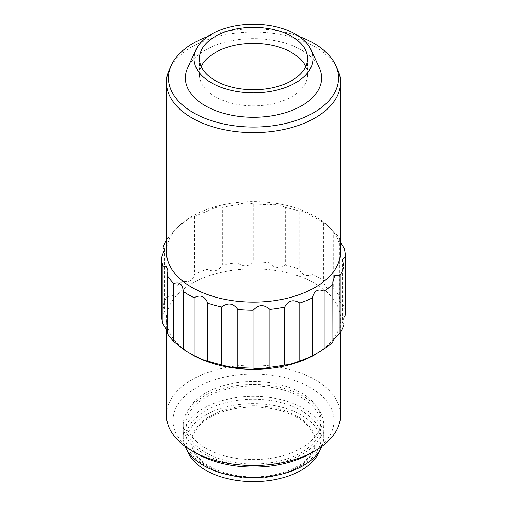 <?xml version="1.0" encoding="UTF-8"?>
<svg xmlns="http://www.w3.org/2000/svg" width="507" height="507" viewBox="0 0 507 507"><rect width="100%" height="100%" fill="white"/><g stroke="black" fill="none" stroke-linecap="round" stroke-linejoin="round"><path stroke-width="0.38" stroke-dasharray="2.54 1.9" d="M201.254 66.575A54.072 31.219 0 0 0 199.428 74.624A54.072 31.219 0 0 0 215.266 96.698A54.072 31.219 0 0 0 274.192 103.466A54.072 31.219 0 0 0 307.572 74.624A54.072 31.219 0 0 0 305.746 66.575M319.34 67.837A68.134 39.337 0 0 0 301.678 50.136A68.134 39.337 0 0 0 235.806 39.964A68.134 39.337 0 0 0 187.66 67.837M337.63 69.465A87.058 50.263 0 0 0 315.056 46.847A87.058 50.263 0 0 0 230.894 33.849A87.058 50.263 0 0 0 169.37 69.465M340.558 251.878A87.058 50.263 0 0 0 327.44 225.349A87.058 50.263 0 0 0 315.056 216.337A87.058 50.263 0 0 0 179.56 225.349A87.058 50.263 0 0 0 166.442 251.878M340.558 415.265A87.058 50.263 0 0 0 315.056 379.724A87.058 50.263 0 0 0 220.184 368.83A87.058 50.263 0 0 0 166.442 415.265M315.062 354.558A87.058 50.263 0 0 0 340.558 319.017A87.058 50.263 0 0 0 315.056 283.476A87.058 50.263 0 0 0 220.184 272.576A87.058 50.263 0 0 0 166.442 319.017A87.058 50.263 0 0 0 191.938 354.558M310.474 453.454A80.569 46.517 0 0 0 310.474 387.671A80.569 46.517 0 0 0 196.526 387.671A80.569 46.517 0 0 0 196.526 453.454M205.709 452.567A67.589 39.02 0 0 0 279.363 461.028A67.589 39.02 0 0 0 321.089 424.98A67.589 39.02 0 0 0 301.291 397.387A67.589 39.02 0 0 0 227.637 388.926A67.589 39.02 0 0 0 185.911 424.98A67.589 39.02 0 0 0 205.709 452.567M205.709 448.156A67.589 39.02 0 0 0 279.363 456.611A67.589 39.02 0 0 0 321.089 420.563A67.589 39.02 0 0 0 301.291 392.969A67.589 39.02 0 0 0 227.637 384.509A67.589 39.02 0 0 0 185.911 420.563A67.589 39.02 0 0 0 205.709 448.156M321.869 446.382A70.296 40.585 0 0 0 323.796 436.945A70.296 40.585 0 0 0 303.205 408.249A70.296 40.585 0 0 0 226.597 399.453A70.296 40.585 0 0 0 183.204 436.945A70.296 40.585 0 0 0 185.131 446.382M203.795 453.676A70.296 40.585 0 0 0 280.403 462.473A70.296 40.585 0 0 0 323.796 424.98A70.296 40.585 0 0 0 303.205 396.278A70.296 40.585 0 0 0 226.597 387.481A70.296 40.585 0 0 0 183.204 424.98A70.296 40.585 0 0 0 203.795 453.676M205.709 465.813A67.589 39.02 0 0 0 279.363 474.273A67.589 39.02 0 0 0 321.089 438.219A67.589 39.02 0 0 0 301.291 410.626A67.589 39.02 0 0 0 227.637 402.171A67.589 39.02 0 0 0 185.911 438.219A67.589 39.02 0 0 0 205.709 465.813M319.619 450.729A67.589 39.02 0 0 0 321.089 442.636A67.589 39.02 0 0 0 301.291 415.043A67.589 39.02 0 0 0 227.637 406.589A67.589 39.02 0 0 0 185.911 442.636A67.589 39.02 0 0 0 187.381 450.729M297.089 416.146A61.645 35.591 0 0 0 229.912 408.433A61.645 35.591 0 0 0 191.855 441.312A61.645 35.591 0 0 0 209.911 466.478A61.645 35.591 0 0 0 277.088 474.191A61.645 35.591 0 0 0 315.145 441.312A61.645 35.591 0 0 0 297.089 416.146M297.089 417.47A61.645 35.591 0 0 0 229.912 409.757A61.645 35.591 0 0 0 191.855 442.636A61.645 35.591 0 0 0 209.911 467.803A61.645 35.591 0 0 0 277.088 475.515A61.645 35.591 0 0 0 315.145 442.636A61.645 35.591 0 0 0 297.089 417.47M345.425 314.834A91.925 53.07 0 0 0 344.088 306.025L339.126 300.962L339.76 296.696A91.925 53.07 0 0 0 333.283 288.679C327.611 289.941 324.41 287.304 323.688 280.77A91.925 53.07 0 0 0 318.497 277.513A91.925 53.07 0 0 0 312.857 274.515C306.564 276.999 301.995 275.149 299.155 268.976L299.155 211.14C302.001 210.589 306.564 212.433 312.857 216.679A91.925 53.07 0 0 1 318.497 219.677A91.925 53.07 0 0 1 323.688 222.934L325.437 223.796L333.283 230.843A91.925 53.07 0 0 1 339.76 238.86L339.126 239.203L340.558 242.606M343.968 324.455L342.32 322.496L343.968 317.407M332.934 341.756L332.934 341.148M167.24 330.412L167.874 332.472L167.24 333.384M299.155 268.976A91.925 53.07 0 0 0 285.27 265.237C279.116 268.989 273.736 268.152 269.116 262.74A91.925 53.07 0 0 0 253.855 261.967C248.582 266.878 243.03 267.157 237.187 262.81A91.925 53.07 0 0 0 222.389 265.098C218.644 270.928 213.586 272.291 207.23 269.179A91.925 53.07 0 0 0 194.682 274.255C192.901 280.644 188.959 282.925 182.856 281.081A91.925 53.07 0 0 0 174.066 288.331L174.161 290.067L172.209 295.942L166.999 297.083A91.925 53.07 0 0 0 163.032 305.626L164.68 311.881L161.575 315.246M344.088 248.189L344.088 306.025M339.76 238.86L339.76 296.696M333.283 230.843L333.283 288.679M323.688 222.934L323.688 280.77M312.857 216.679L312.857 274.515M299.155 211.14A91.925 53.07 0 0 0 285.27 207.401L285.27 265.237M237.187 262.81L237.187 204.974C243.005 202.604 248.557 202.325 253.855 204.131A91.925 53.07 0 0 1 269.116 204.904L269.116 262.74M253.855 204.131L253.855 261.967M237.187 204.974A91.925 53.07 0 0 0 222.389 207.262L222.389 265.098M182.856 281.081L182.856 223.245C188.921 218.378 192.863 216.102 194.682 216.419A91.925 53.07 0 0 1 207.23 211.343L207.23 269.179M194.682 216.419L194.682 274.255M182.856 223.245A91.925 53.07 0 0 0 175.428 229.189A91.925 53.07 0 0 0 174.066 230.489L174.066 288.331M166.442 240.166A91.925 53.07 0 0 1 166.999 239.241L166.999 297.083M163.032 254.438L163.032 305.626M269.116 204.904C273.723 203.592 279.11 204.429 285.27 207.401M207.23 211.343C213.555 207.737 218.606 206.381 222.389 207.262M166.999 239.241L174.161 230.463L174.161 290.067M299.117 36.485A85.081 49.122 0 0 0 207.883 36.485M199.428 74.624L199.428 58.527M340.558 332.079L340.558 319.017M321.089 424.98L321.089 420.563M323.796 436.945L323.796 424.98M321.089 442.636L321.089 438.219M191.855 442.636L191.855 441.312M327.44 225.349L330.044 227.77M179.56 225.349L175.428 229.189M315.145 442.636L315.145 441.312M185.911 442.636L185.911 438.219M183.204 436.945L183.204 424.98M185.911 424.98L185.911 420.563M166.442 328.954L166.442 319.017M307.572 74.624L307.572 58.527M332.839 282.107L332.839 341.522M167.874 270.713L167.874 332.472M164.68 249.019L164.68 311.881M339.126 239.203L339.126 300.962M342.32 259.635L342.32 322.496"/><path stroke-width="0.76" d="M291.734 36.447A54.072 31.219 0 0 0 232.808 29.685A54.072 31.219 0 0 0 199.428 58.527A54.072 31.219 0 0 0 215.266 80.6A54.072 31.219 0 0 0 274.192 87.369A54.072 31.219 0 0 0 307.572 58.527A54.072 31.219 0 0 0 291.734 36.447M305.746 66.575A54.072 31.219 0 0 0 291.734 52.551A54.072 31.219 0 0 0 239.475 44.47A54.072 31.219 0 0 0 201.254 66.575M211.438 82.806A59.477 34.343 0 0 0 283.198 88.281A59.477 34.343 0 0 0 310.981 49.692A59.477 34.343 0 0 0 295.562 34.242A59.477 34.343 0 0 0 238.056 25.363A59.477 34.343 0 0 0 196.019 49.692A59.477 34.343 0 0 0 211.438 82.806M196.019 49.692L187.66 67.837A68.134 39.337 0 0 0 205.322 105.767A68.134 39.337 0 0 0 287.513 112.034A68.134 39.337 0 0 0 319.34 67.837L310.981 49.692M207.883 36.485A85.081 49.122 0 0 0 171.277 65.321A85.081 49.122 0 0 0 193.338 112.687A85.081 49.122 0 0 0 295.974 120.514A85.081 49.122 0 0 0 335.723 65.321A85.081 49.122 0 0 0 313.662 43.215A85.081 49.122 0 0 0 299.117 36.485M171.277 65.321L169.37 69.465A87.058 50.263 0 0 0 166.442 82.388A87.058 50.263 0 0 0 191.944 117.928A87.058 50.263 0 0 0 286.816 128.822A87.058 50.263 0 0 0 340.558 82.388A87.058 50.263 0 0 0 337.63 69.465L335.723 65.321M166.442 82.388L166.442 251.878A87.058 50.263 0 0 0 191.944 287.418A87.058 50.263 0 0 0 286.816 298.319A87.058 50.263 0 0 0 340.558 251.878L340.558 82.388M315.062 450.805L310.474 453.454A80.569 46.517 0 0 1 196.526 453.454L191.944 450.805A87.058 50.263 0 0 0 315.062 450.805A87.058 50.263 0 0 0 340.558 415.265L340.558 332.079M332.934 283.914A91.925 53.07 0 0 1 324.144 291.164C318.079 288.394 314.137 290.669 312.318 297.989A91.925 53.07 0 0 1 299.77 303.066C293.445 299.035 288.394 300.391 284.611 307.147A91.925 53.07 0 0 1 269.813 309.435C263.995 304.168 258.443 304.447 253.145 310.278A91.925 53.07 0 0 1 237.884 309.504C233.277 303.18 227.89 302.343 221.73 307.008A91.925 53.07 0 0 1 207.845 303.268C204.999 296.183 200.436 294.333 194.143 297.729A91.925 53.07 0 0 1 188.503 294.732A91.925 53.07 0 0 1 183.312 291.474L183.312 349.31A91.925 53.07 0 0 0 188.496 352.568L191.944 354.558A87.058 50.263 0 0 0 191.944 354.558A87.058 50.263 0 0 0 315.062 354.558L324.144 349A91.925 53.07 0 0 0 332.934 341.756C332.522 340.989 334.88 338.068 340.001 332.998A91.925 53.07 0 0 0 343.968 324.455L343.968 266.619A91.925 53.07 0 0 1 340.001 275.162L334.835 275.516L332.839 281.917L332.934 341.756M185.131 446.382A70.296 40.585 0 0 0 203.795 465.641A70.296 40.585 0 0 0 272.614 476.003A70.296 40.585 0 0 0 321.869 446.382M187.381 450.729A67.589 39.02 0 0 0 205.709 470.23A67.589 39.02 0 0 0 272.715 480.047A67.589 39.02 0 0 0 319.619 450.729M340.558 242.606L344.088 248.189A91.925 53.07 0 0 1 345.425 256.998L342.32 259.635L343.968 266.619M191.938 354.558L188.496 352.568A91.925 53.07 0 0 0 188.503 352.568A91.925 53.07 0 0 0 194.143 355.565C200.436 358.848 205.005 360.699 207.845 361.104A91.925 53.07 0 0 0 221.73 364.844C227.884 366.859 233.264 367.695 237.884 367.341A91.925 53.07 0 0 0 253.145 368.114C258.418 368.969 263.97 368.684 269.813 367.271A91.925 53.07 0 0 0 284.611 364.983C288.356 364.92 293.414 363.557 299.77 360.902A91.925 53.07 0 0 0 312.318 355.825L316.59 353.671M343.968 317.407L345.425 314.834L345.425 256.998M183.312 291.474C182.571 284.021 179.377 281.385 173.717 283.565A91.925 53.07 0 0 1 167.24 275.548L167.24 333.384A91.925 53.07 0 0 0 173.717 341.401L183.312 349.31M167.24 275.548L167.874 270.713L166.435 266.422L162.912 266.219A91.925 53.07 0 0 1 161.575 257.41L161.575 315.246A91.925 53.07 0 0 0 162.912 324.055L167.24 330.412M340.001 275.162L340.001 332.998M166.442 240.166A91.925 53.07 0 0 0 163.032 247.784L163.032 254.438M162.912 266.219L162.912 324.055M173.717 283.565L173.717 341.401M194.143 297.729L194.143 355.565M207.845 303.268L207.845 361.104M221.73 307.008L221.73 364.844M237.884 309.504L237.884 367.341M253.145 310.278L253.145 368.114M269.813 309.435L269.813 367.271M284.611 307.147L284.611 364.983M299.77 303.066L299.77 360.902M312.318 297.989L312.318 355.825M161.575 257.41L164.68 249.019L163.032 247.784M324.144 291.164L324.144 349M166.442 328.954L166.442 415.265A87.058 50.263 0 0 0 191.938 450.805A87.058 50.263 0 0 0 191.944 450.805L196.526 453.454"/></g></svg>
